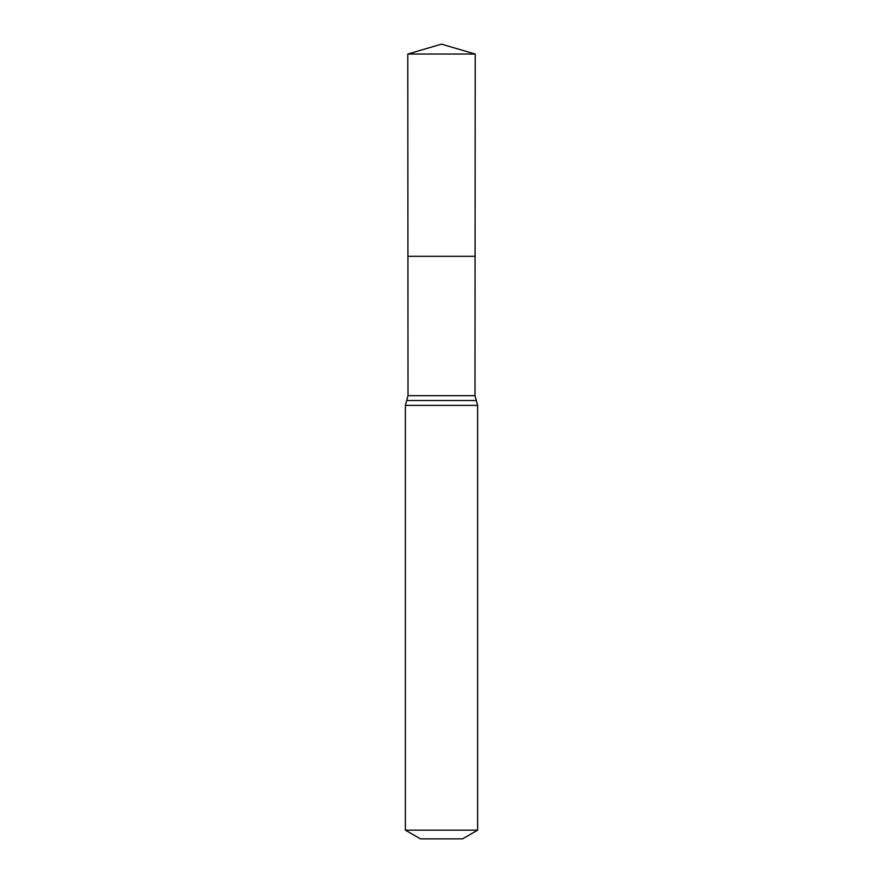 <?xml version="1.0" encoding="UTF-8"?>
<svg xmlns="http://www.w3.org/2000/svg" width="883" height="883" viewBox="0 0 883 883"><rect width="100%" height="100%" fill="white"/><g stroke="black" fill="none" stroke-linecap="round" stroke-linejoin="round"><path stroke-width="1.32" d="M405.374 830.163L477.626 830.163L462.571 838.85L420.429 838.85L405.374 830.163L405.374 405.374L408.001 395.672L474.999 395.672L475.22 54.04L407.78 54.04L441.5 44.15L475.22 54.04M408.001 395.672L407.913 256.313L475.087 256.313L407.913 256.313L407.78 54.04M477.626 830.163L477.626 405.374L474.999 395.672M441.5 256.313L475.087 256.313L475.22 54.04L441.5 44.15M405.374 405.374L477.626 405.374M406.688 400.529L476.312 400.529"/></g></svg>
